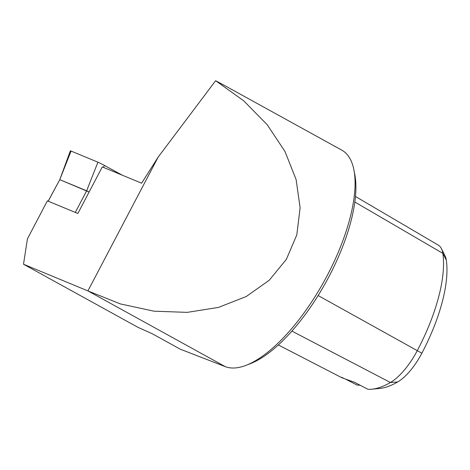 <?xml version="1.0" encoding="UTF-8"?>
<svg xmlns="http://www.w3.org/2000/svg" width="470" height="470" viewBox="0 0 470 470"><rect width="100%" height="100%" fill="white"/><g stroke="black" fill="none" stroke-linecap="round" stroke-linejoin="round"><path stroke-width="0.7" d="M23.5 264.228L87.913 290.912L158.184 157.062L141.605 183.194L102.296 166.909L77.844 213.48L47.37 200.855L27.43 238.836L23.5 264.228L138.033 327.373L152.392 333.812L180.298 349.198L225.265 366.635A123.011 47.864 -61.1 0 0 246.257 365.255A123.011 47.864 -61.1 0 0 327.349 275.291A123.011 47.864 -61.1 0 0 353.922 169.97A123.011 47.864 -61.1 0 0 341.772 150.124L222.357 84.294M224.396 85.417L215.63 80.717L243.777 100.85L267.266 124.814L284.996 151.487L296.118 179.599L300.118 207.828L296.811 234.853L286.342 259.387L269.204 280.279L246.221 296.541L218.456 307.409L187.236 312.368L154.025 311.187L120.385 303.92L87.913 290.912L225.265 366.635M353.922 169.97L354.785 174.429A119.169 46.371 118.9 0 1 329.047 276.454A119.169 46.371 118.9 0 1 250.487 363.61L246.257 365.255M371.958 389.201A116.025 45.149 -61.1 0 0 390.417 382.498A46.113 17.942 -61.1 0 0 417.389 350.45A116.025 45.149 -61.1 0 0 442.834 253.365A46.113 17.942 -61.1 0 0 441.43 248.642L445.025 255.803A41.413 16.115 118.9 0 1 446.288 260.051A111.325 43.316 118.9 0 1 421.872 353.205A41.413 16.115 118.9 0 1 397.649 381.987A111.325 43.316 118.9 0 1 379.936 388.414L371.958 389.201A116.025 45.149 -61.1 0 1 367.91 389.283L354.245 382.151C343.294 378.379 338.165 376.388 343.006 377.792M345.397 379.037L356.977 385.048L360.12 385.218M441.43 248.642A46.113 17.942 -61.1 0 0 438.293 245.129L355.461 196.472M158.184 157.062L215.63 80.717M122.417 175.245L104.481 165.464A6.151 0.294 -152.3 0 0 97.925 162.185L71.058 151.058A6.151 0.294 -152.3 0 0 70.359 150.846L59.778 179.663L48.163 201.184M75.658 212.575L75.294 212.417L86.644 190.791L89.112 192.024L59.778 179.663L71.058 151.058M97.925 162.185L86.644 190.791L59.778 179.663L48.21 201.207M75.294 212.417L48.428 201.283M397.649 381.987L390.417 382.498L291.905 331.103M421.872 353.205L318.131 295.542M446.288 260.051L442.834 253.365L354.827 202.006M103.388 167.361L104.481 165.464M341.32 377.463L278.352 344.951"/></g></svg>
